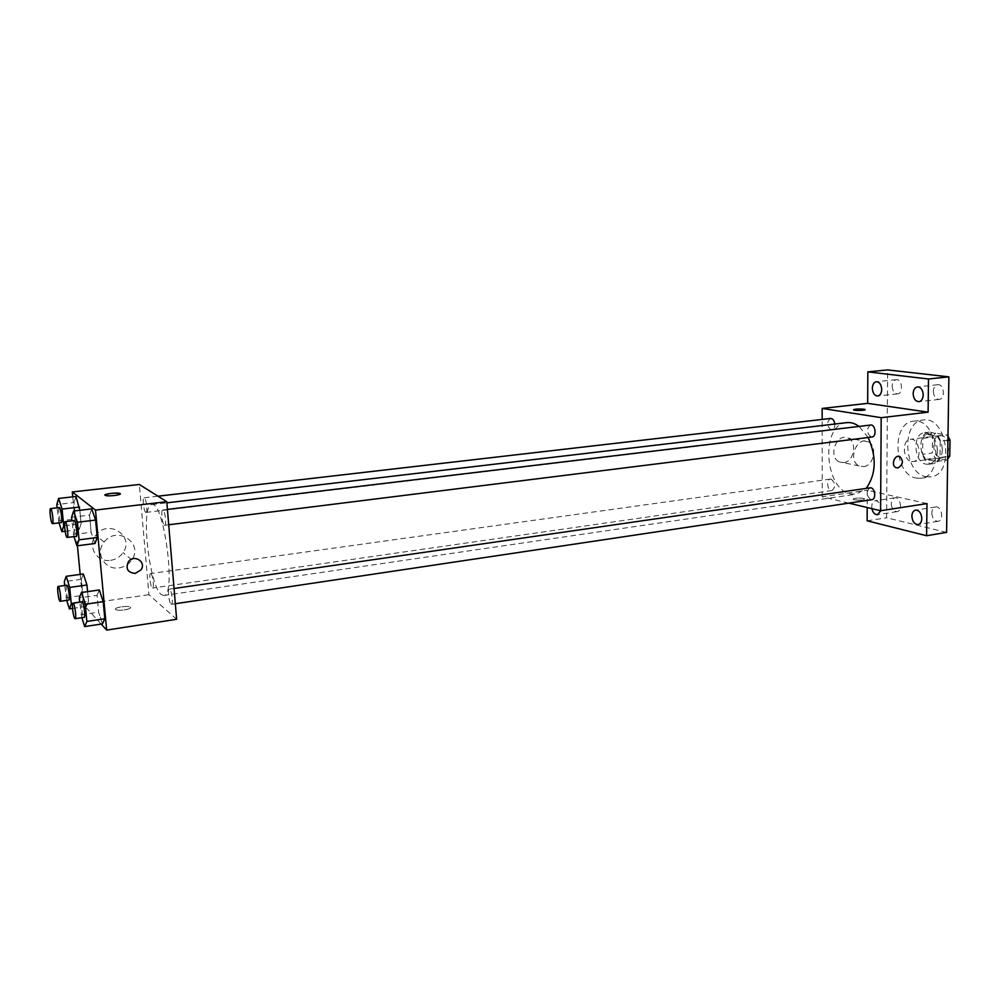 <?xml version="1.0" encoding="UTF-8"?>
<svg xmlns="http://www.w3.org/2000/svg" width="1000" height="1000" viewBox="0 0 1000 1000"><rect width="100%" height="100%" fill="white"/><g stroke="black" fill="none" stroke-linecap="round" stroke-linejoin="round"><path stroke-width="0.75" stroke-dasharray="5 3.75" d="M911.562 461.525L913.213 461.575C922.775 460.85 919.7 437.562 910.275 439.338C901.637 439.888 902.837 460.425 911.562 461.525M940.913 457.512L942.588 457.562C952.275 456.812 949.237 433.8 939.688 435.588C930.925 436.163 932.075 456.463 940.913 457.512M947.938 440.288L940.238 441.287L937.125 436.213L925.938 434.375L922.788 438.35L922.6 454.338L932.275 453.038L932.487 437.1L935.65 433.137L946.888 434.963L948 436.337M922.6 454.338L925.638 459.375L936.787 461.45L946.525 460.112L947.663 459.125M946.525 460.112L935.312 458.05L932.275 453.038M940.238 441.287L940.013 457.512L947.7 456.463M925.638 459.375L935.312 458.05M936.787 461.45L940.013 457.512M942.337 449.8C941.838 457.725 938.913 462.325 933.575 463.6C919.875 466.2 915.5 433.137 929.412 432.1C937.113 432.625 941.425 438.525 942.337 449.8M937.425 450.45C936.513 439.162 932.212 433.25 924.525 432.713C912.075 433.5 913.725 462.612 926.275 464.212L928.688 464.275C934.013 463 936.925 458.387 937.425 450.45M922.788 438.35L932.487 437.1M937.125 436.213L946.888 434.963M925.938 434.375L935.65 433.137M926.125 476.725L930.688 476.863C955.3 474.963 947.45 415.487 923.175 420.037C900.788 421.463 903.587 473.55 926.125 476.725M916.312 478.125L920.863 478.275C945.362 476.388 937.475 416.675 913.325 421.225C891.038 422.638 893.9 474.913 916.312 478.125M892.163 386.163C892.525 391.025 894.325 393.587 897.575 393.85C903.612 393.55 902.2 378.688 896.225 379.663C893.737 380.225 892.387 382.388 892.163 386.163M891.263 503.663C891.712 508.762 893.637 511.438 897.05 511.65C902.9 511.1 900.55 496.587 894.812 497.8C892.613 498.363 891.438 500.312 891.263 503.663M931.8 513C932.262 518.337 934.35 521.112 938.037 521.312C944.312 520.662 941.725 505.65 935.575 506.987C933.25 507.575 931.988 509.575 931.8 513M933.35 391.413C933.725 396.475 935.675 399.125 939.175 399.387C945.65 399.038 944.137 383.65 937.712 384.7C935.062 385.288 933.612 387.525 933.35 391.413M946.587 532.388L886.587 517.762L887.625 369.913M871.912 508.663L871.737 506.637C871.9 503.263 873.062 501.3 875.238 500.737C878.6 500.975 880.512 503.675 880.962 508.825L880.775 510.7M926.988 503.575L867.275 490.25L867.2 507.537M867.138 520.812L886.587 517.762M848.812 503.137L822.237 496.788L867.275 490.25M822.237 496.788L822.15 419.412M843.75 462.587C854.175 461.812 857.6 441.625 847.875 438.113C836.513 432.525 827.65 456.962 839.262 461.875L843.75 462.587M846.712 422.638C820.387 424.225 824.175 489.513 850.675 493.963L856.162 494.2L866.225 488.4M868.175 437.5L859.05 426.413M830.537 418.45C826.488 422.163 826.688 426.025 831.175 430L831.838 430.025C833.913 429.45 834.9 427.463 834.8 424.05M870.025 487.85C865.925 491.587 866.2 495.525 870.888 499.663L871.838 499.7M870.537 425.037C866.188 428.9 866.413 432.887 871.2 437.013L871.963 437.025M831.175 479.125C835.562 483.088 835.85 486.887 832.013 490.525C827.513 491.438 825.775 479.45 830.362 479.087L831.175 479.125M854.55 499.8C860.562 500.487 863.9 500.175 864.538 498.875C862.862 497.525 851.275 498.075 853.475 499.4L854.55 499.8C860.562 500.475 863.9 500.175 864.538 498.875C862.862 497.525 851.275 498.075 853.475 499.4L854.55 499.787M865.125 409.675C862.2 410.6 858.4 410.7 853.725 409.963L853.525 409.762M863.675 466.625C874.2 465.825 877.712 445.275 867.9 441.712C856.438 436.05 847.425 460.925 859.137 465.913L863.675 466.625M161.287 594.538L163.787 595.5C176.625 596.438 163.938 500.375 151.775 504.613C140.25 504.162 148.975 585.775 161.287 594.538M150.975 573.713C152.887 574.95 154.375 588.175 152.587 588.038C150.688 588.65 148.625 573.513 150.612 573.575L150.975 573.713M164.35 525.175L164.7 525.275C166.925 525.388 164.875 509.325 162.75 509.975C160.725 509.825 162.225 524.075 164.35 525.175M171.025 604.138L171.462 604.312C173.637 604.375 171.425 588.488 169.35 589.175C167.413 589.062 168.938 602.688 171.025 604.138M145.662 512.325L145.963 512.413C147.988 512.55 146.062 497.2 144.125 497.8C142.262 497.638 143.713 511.337 145.662 512.325M176.637 619.3L148.925 594.688L139.325 484.487M74 502.562L75.963 496.488L74 502.562L75.575 518.962L74 502.562L56.8 504.538M79.85 510.275L81.125 523.725L79.112 529.575L75.575 518.962L79.112 529.575L81.125 523.725L79.85 510.275M97.05 595.35L99.312 589.963L97.05 595.35L98.637 612.163L97.05 595.35L79.338 597.888M102.487 623.875L98.637 612.163L102.487 623.875M101.163 624.075L83.038 604.263L80.175 574.4M77.438 545.75L72.75 496.85M89.537 515.125L91.737 508.888L89.537 515.125L91.137 532.288L89.537 515.125L71.588 517.263M94.975 543.513L91.137 532.288L94.975 543.513M81.337 579.263L83.338 573.975L81.337 579.263L82.875 595.35L81.337 579.263L64.338 581.6M87.575 591.625L88.5 601.35L86.438 606.413L82.875 595.35L86.438 606.413L88.5 601.35L87.575 591.625M83.038 604.263L148.925 594.688M110.638 560.337C115.925 559.5 120.062 556.925 123.075 552.6C135.037 536.138 108.088 518.5 95.938 535.163C86.762 545.875 96.788 562.825 110.638 560.337M115.6 609.45L116.013 609.712C119.362 611.487 133.963 608.638 129.963 607.013C127 605.388 113.438 607.675 115.6 609.45L116.013 609.712C119.362 611.475 133.963 608.625 129.963 607C127 605.375 113.438 607.663 115.6 609.438M120.312 493.825C117.025 495.538 112.1 496.087 105.562 495.5L105 495.1M119.113 567.85C124.5 566.987 128.737 564.35 131.812 559.913C144.037 543.038 116.55 525.075 104.125 542.137C94.738 553.125 104.963 570.438 119.113 567.85M128.363 561.825L128.363 561.825C133.95 553.725 146.85 562.05 140.963 569.9M66.725 600.35L64.725 585.513M66.787 585.225C65.388 585.037 66.95 598.488 68.5 599.888L68.8 600.062M72.638 603.65L88.5 601.35M72.537 608.438L86.438 606.413M65.925 597.775L82.875 595.35M59.013 522.863L57.125 507.85M59.275 507.6C57.812 507.388 59.387 521.425 60.95 522.5L61.188 522.6M64.575 525.725L81.125 523.725M65.138 531.287L79.112 529.575M58.412 521.025L75.575 518.962M81.875 617.688L79.737 602.137M82 601.812C80.475 601.625 82.1 615.6 83.787 617.163L84.138 617.35M80.962 614.788L98.637 612.163M73.925 536.6L71.938 520.862M74.287 520.588C72.688 520.375 74.325 535 76.037 536.188L76.312 536.3M73.238 534.513L91.137 532.288M939.688 435.588L910.275 439.338M942.588 457.562L913.213 461.575M928.688 464.275L933.575 463.6M924.525 432.713L929.412 432.1M920.863 478.275L930.688 476.863M913.325 421.225L923.175 420.037M937.712 384.7L917.463 386.875M939.175 399.387L918.938 401.675M935.575 506.987L915.625 510.1M938.037 521.312L918.1 524.55M894.812 497.8L875.238 500.737M897.05 511.65L877.475 514.7M896.225 379.663L876.363 381.712M897.575 393.85L877.725 396.012M867.9 441.712L847.875 438.113M859.137 465.913L839.262 461.875M163.787 595.5L856.162 494.2M151.775 504.613L166.875 502.837M830.362 479.087L150.612 573.575M832.013 490.525L152.587 588.038M164.7 525.275L168.713 524.775M162.75 509.975L167.425 509.412M171.462 604.312L175.338 603.737M169.35 589.175L174.05 588.5M145.963 512.413L831.838 430.025M144.125 497.8L158 496.188M131.812 559.913L123.075 552.6M104.125 542.137L95.938 535.163"/><path stroke-width="1.5" d="M947.938 440.288L950 440.012L948 436.337M950 440.012L949.762 456.175L947.663 459.125M947.7 456.463L949.762 456.175M822.15 419.412L822.15 408.438L867.675 403.363L867.825 371.875L887.625 369.913L948.875 376.863L946.587 532.388L926.587 535.725L867.138 520.812L867.2 507.537M867.825 371.875L928.5 378.988L948.875 376.863M928.5 378.988L928.1 412.163L881.188 417.675L880.6 510.737L926.988 503.575L926.587 535.725M897.887 467.925L895.888 467.625C890.588 465.387 894.762 453.988 899.9 456.65C903.737 461.062 903.062 464.825 897.887 467.925L895.888 467.625C890.588 465.387 894.762 453.988 899.9 456.65C903.725 461.062 903.062 464.825 897.887 467.925M921.8 518.5C921.612 521.95 920.375 523.962 918.1 524.55C914.438 524.325 912.375 521.525 911.9 516.15C912.075 512.7 913.325 510.688 915.625 510.1C919.262 510.325 921.325 513.125 921.8 518.5M880.775 510.7L877.475 514.7C874.775 514.712 872.913 512.7 871.912 508.663M881.725 389.487C881.5 393.275 880.175 395.45 877.725 396.012C874.513 395.737 872.725 393.15 872.35 388.25C872.562 384.45 873.9 382.275 876.363 381.712C879.562 382 881.35 384.588 881.725 389.487M923.225 394.938C922.975 398.837 921.55 401.087 918.938 401.675C915.462 401.413 913.538 398.725 913.15 393.612C913.4 389.712 914.837 387.463 917.463 386.875C920.925 387.15 922.85 389.837 923.225 394.938M867.675 403.363L928.1 412.163M866.225 488.4C876.162 474.137 876.812 457.163 868.175 437.5M859.05 426.413C855 423.438 850.888 422.175 846.712 422.638L166.875 502.837M822.15 408.438L881.188 417.675M880.6 510.737L848.812 503.137M834.8 424.05C834.237 420.438 832.825 418.562 830.537 418.45L158 496.188M175.338 603.737L871.838 499.7C876.737 499.275 874.837 486.85 870.025 487.85L174.05 588.5M168.713 524.775L871.963 437.025C876.95 436.712 875.462 424.137 870.537 425.037L167.425 509.412M853.525 409.762C855.275 408.975 858.713 408.8 863.812 409.212L864.925 409.475C867.15 410.387 855.413 410.887 853.725 409.963C854.362 409.038 857.725 408.787 863.812 409.2L865.125 409.675M72.75 496.85L72.287 491.95L139.325 484.487L166.775 501.688L176.637 619.3L106.662 630.087L101.163 624.075M72.287 491.95L95.5 510.075L166.775 501.688M95.5 510.075L106.662 630.087M135.262 573.413C127.737 572.65 125.438 568.787 128.363 561.825C133.95 553.725 146.85 562.05 140.963 569.9L135.262 573.413M75.963 496.488L79.85 510.275L75.963 496.488L58.6 498.45L62.075 509.075L63.7 525.837L61.85 531.688L59.013 522.863M99.312 589.963L103.212 601.65L104.812 618.75L102.487 623.875L104.812 618.75L103.212 601.65L99.312 589.963L81.425 592.5L85.213 604.275L86.85 621.462L84.688 626.587L81.875 617.688M80.175 574.4L77.438 545.75M91.737 508.888L95.625 520.062L97.25 537.513L94.975 543.513L97.25 537.513L95.625 520.062L91.737 508.888L73.625 511.012L77.387 522.263L79.062 539.812L76.95 545.812L73.925 536.6M83.338 573.975L86.95 585L87.575 591.625L86.95 585L83.338 573.975L66.2 576.312L69.688 587.413L71.287 603.837L69.375 608.9L66.725 600.35M105 495.1C108.362 493.387 113.275 492.837 119.763 493.438L120.15 493.612C122.425 494.825 108.575 496.625 105.55 495.487C101.55 494.363 116.475 492.212 119.763 493.425L120.312 493.825M140.963 569.9L135.262 573.4C127.737 572.65 125.438 568.787 128.363 561.825M64.725 585.513L64.338 581.6L66.2 576.312M60.188 601.287L68.8 600.062C70.362 600.212 68.25 584.637 66.787 585.225L58.175 586.425C56.812 586.237 58.388 599.712 59.887 601.125L60.188 601.287C61.7 601.45 59.588 585.85 58.175 586.425M69.688 587.413L86.95 585M71.287 603.837L72.638 603.65M69.375 608.9L72.537 608.438M57.125 507.85L56.8 504.538L58.6 498.45M52.462 523.65L61.188 522.6C62.787 522.788 60.788 507.05 59.275 507.6L50.55 508.612C49.138 508.4 50.725 522.463 52.237 523.55L52.462 523.65C54.025 523.85 52.013 508.062 50.55 508.612M62.075 509.075L79.55 507.05M63.7 525.837L64.575 525.725M61.85 531.688L65.138 531.287M79.737 602.137L79.338 597.888L81.425 592.5M75.15 618.7L84.138 617.35C85.85 617.5 83.612 601.175 82 601.812L73.012 603.112C71.525 602.925 73.162 616.938 74.812 618.5L75.15 618.7C76.812 618.85 74.562 602.475 73.012 603.112M85.213 604.275L103.212 601.65M86.85 621.462L104.812 618.75M84.688 626.587L102.487 623.875M71.938 520.862L71.588 517.263L73.625 511.012M67.213 537.438L76.312 536.3C78.062 536.487 75.938 519.987 74.287 520.588L65.175 521.675C63.625 521.462 65.275 536.125 66.938 537.325L67.213 537.438C68.913 537.638 66.775 521.087 65.175 521.675M77.387 522.263L95.625 520.062M79.062 539.812L97.25 537.513M76.95 545.812L94.975 543.513"/></g></svg>
